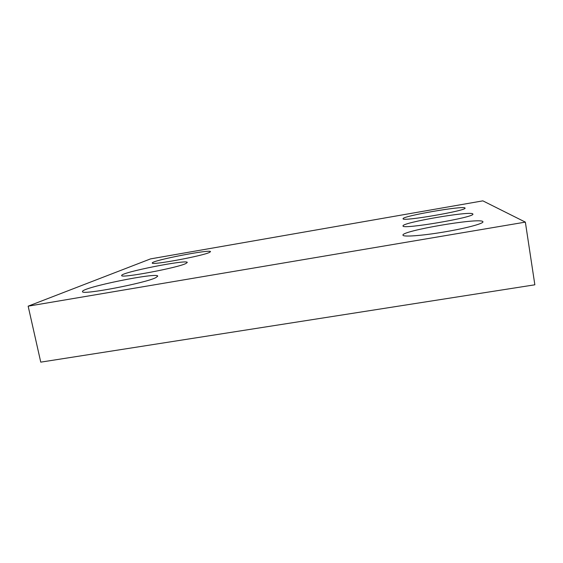 <?xml version="1.0" encoding="UTF-8"?>
<svg xmlns="http://www.w3.org/2000/svg" width="563" height="563" viewBox="0 0 563 563"><rect width="100%" height="100%" fill="white"/><g stroke="black" fill="none" stroke-linecap="round" stroke-linejoin="round"><path stroke-width="0.84" d="M482.85 200.857L150.553 258.889L28.15 306.166L525.356 222.118L482.85 200.857M28.15 306.166L40.754 362.143L534.85 284.801L525.356 222.118M155.881 277.608C145.859 283.062 80.762 295.476 82.508 291.585C81.051 287.602 158.33 271.88 157.724 276.166L155.881 277.608M186.015 263.442C178.267 267.721 120.088 278.65 121.678 275.525C120.32 272.478 187.859 259.086 187.268 262.464L186.015 263.442M209.605 252.351C203.468 255.785 150.828 265.581 152.277 263.02C151.018 260.62 211.076 248.93 210.499 251.654L209.605 252.351M482.78 221.505L482.97 221.787C483.589 223.617 465.094 228.508 443.172 232.139C421.258 235.798 402.974 237.065 402.974 235.179C400.786 231.013 478.663 217.585 482.78 221.505M472.751 213.87L472.878 214.06C475.489 217.262 400.969 229.859 403.045 225.932C401.152 222.765 469.802 210.829 472.751 213.87M464.975 207.951L465.059 208.085C467.297 210.576 401.292 221.871 403.094 218.74C401.433 216.255 462.807 205.516 464.975 207.951"/></g></svg>
